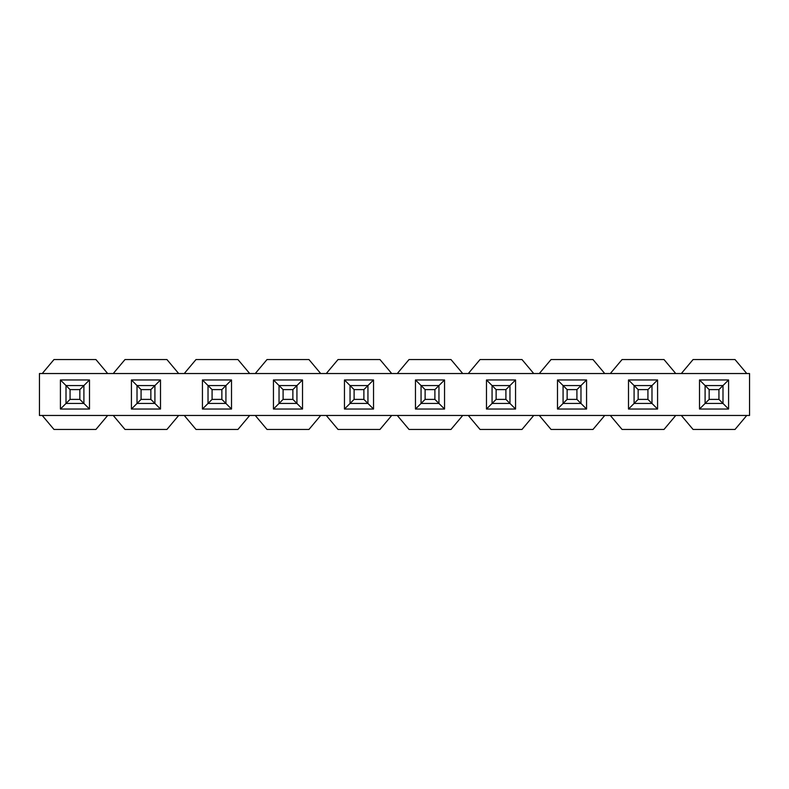<?xml version="1.0" encoding="UTF-8"?>
<svg xmlns="http://www.w3.org/2000/svg" width="789" height="789" viewBox="0 0 789 789"><rect width="100%" height="100%" fill="white"/><g stroke="black" fill="none" stroke-linecap="round" stroke-linejoin="round"><path stroke-width="1.18" d="M107.669 373.532L95.933 359.557L53.977 359.557L42.241 373.532L113.251 373.532L124.987 359.557L166.943 359.557L178.679 373.532L113.251 373.532M42.241 415.468L53.977 429.443L95.933 429.443L107.669 415.468L39.45 415.468L39.45 373.532L42.241 373.532M70.063 389.608L60.418 379.963L60.418 409.037L66.01 403.445L66.01 385.555L83.9 385.555L89.492 379.963L89.492 409.037L83.9 403.445L83.9 385.555L79.847 389.608L70.063 389.608L70.063 399.392L79.847 399.392L79.847 389.608M60.418 409.037L89.492 409.037M60.418 379.963L89.492 379.963M160.502 409.037L131.428 409.037L131.428 379.963L160.502 379.963L160.502 409.037L154.91 403.445L154.91 385.555L160.502 379.963M131.428 379.963L137.02 385.555L137.02 403.445L131.428 409.037M107.669 415.468L113.251 415.468L124.987 429.443L166.943 429.443L178.679 415.468L249.689 415.468L237.953 429.443L195.997 429.443L184.261 415.468M184.261 373.532L249.689 373.532L237.953 359.557L195.997 359.557L184.261 373.532L178.679 373.532M202.438 409.037L202.438 379.963L231.512 379.963L231.512 409.037L202.438 409.037L208.03 403.445L208.03 385.555L202.438 379.963M212.083 389.608L212.083 399.392L221.867 399.392L221.867 389.608L212.083 389.608L208.03 385.555L225.92 385.555L231.512 379.963M221.867 399.392L231.512 409.037M255.271 373.532L320.699 373.532L308.963 359.557L267.007 359.557L255.271 373.532L249.689 373.532M249.689 415.468L255.271 415.468L267.007 429.443L308.963 429.443L320.699 415.468L391.709 415.468L379.973 429.443L338.017 429.443L326.281 415.468M273.448 409.037L273.448 379.963L302.522 379.963L302.522 409.037L273.448 409.037L279.04 403.445L279.04 385.555L273.448 379.963M283.093 389.608L283.093 399.392L292.877 399.392L292.877 389.608L283.093 389.608L279.04 385.555L296.93 385.555L302.522 379.963M292.877 399.392L302.522 409.037M320.699 415.468L255.271 415.468M326.281 373.532L391.709 373.532L379.973 359.557L338.017 359.557L326.281 373.532L320.699 373.532M344.458 409.037L344.458 379.963L373.532 379.963L373.532 409.037L344.458 409.037L350.05 403.445L350.05 385.555L344.458 379.963M354.103 389.608L354.103 399.392L363.887 399.392L363.887 389.608L354.103 389.608L350.05 385.555L367.94 385.555L373.532 379.963M363.887 399.392L373.532 409.037M397.291 373.532L462.719 373.532L450.983 359.557L409.027 359.557L397.291 373.532L391.709 373.532M391.709 415.468L397.291 415.468L409.027 429.443L450.983 429.443L462.719 415.468L533.729 415.468L521.993 429.443L480.037 429.443L468.301 415.468M415.468 409.037L415.468 379.963L444.542 379.963L444.542 409.037L415.468 409.037L421.06 403.445L421.06 385.555L415.468 379.963M425.113 389.608L425.113 399.392L434.897 399.392L434.897 389.608L425.113 389.608L421.06 385.555L438.95 385.555L444.542 379.963M434.897 399.392L444.542 409.037M462.719 415.468L397.291 415.468M468.301 373.532L533.729 373.532L521.993 359.557L480.037 359.557L468.301 373.532L462.719 373.532M486.478 409.037L486.478 379.963L515.552 379.963L515.552 409.037L486.478 409.037L492.07 403.445L492.07 385.555L486.478 379.963M496.123 389.608L496.123 399.392L505.907 399.392L505.907 389.608L496.123 389.608L492.07 385.555L509.96 385.555L515.552 379.963M505.907 399.392L515.552 409.037M539.311 373.532L604.739 373.532L593.003 359.557L551.047 359.557L539.311 373.532L533.729 373.532M533.729 415.468L539.311 415.468L551.047 429.443L593.003 429.443L604.739 415.468L675.749 415.468L664.013 429.443L622.057 429.443L610.321 415.468M557.488 409.037L557.488 379.963L586.562 379.963L586.562 409.037L557.488 409.037L563.08 403.445L563.08 385.555L557.488 379.963M567.133 389.608L567.133 399.392L576.917 399.392L576.917 389.608L567.133 389.608L563.08 385.555L580.97 385.555L586.562 379.963M576.917 399.392L586.562 409.037M604.739 415.468L539.311 415.468M610.321 373.532L675.749 373.532L664.013 359.557L622.057 359.557L610.321 373.532L604.739 373.532M628.498 409.037L628.498 379.963L657.572 379.963L657.572 409.037L628.498 409.037L634.09 403.445L634.09 385.555L628.498 379.963M638.143 389.608L638.143 399.392L647.927 399.392L647.927 389.608L638.143 389.608L634.09 385.555L651.98 385.555L657.572 379.963M647.927 399.392L657.572 409.037M681.331 373.532L746.759 373.532L735.023 359.557L693.067 359.557L681.331 373.532L675.749 373.532M675.749 415.468L681.331 415.468L693.067 429.443L735.023 429.443L746.759 415.468L681.331 415.468M699.508 409.037L699.508 379.963L728.582 379.963L728.582 409.037L699.508 409.037L705.1 403.445L705.1 385.555L699.508 379.963M709.153 389.608L709.153 399.392L718.937 399.392L718.937 389.608L709.153 389.608L705.1 385.555L722.99 385.555L728.582 379.963M718.937 399.392L728.582 409.037M178.679 415.468L113.251 415.468M746.759 415.468L749.55 415.468L749.55 373.532L746.759 373.532M718.937 389.608L722.99 385.555L722.99 403.445L705.1 403.445L709.153 399.392M647.927 389.608L651.98 385.555L651.98 403.445L634.09 403.445L638.143 399.392M576.917 389.608L580.97 385.555L580.97 403.445L563.08 403.445L567.133 399.392M505.907 389.608L509.96 385.555L509.96 403.445L492.07 403.445L496.123 399.392M434.897 389.608L438.95 385.555L438.95 403.445L421.06 403.445L425.113 399.392M363.887 389.608L367.94 385.555L367.94 403.445L350.05 403.445L354.103 399.392M292.877 389.608L296.93 385.555L296.93 403.445L279.04 403.445L283.093 399.392M221.867 389.608L225.92 385.555L225.92 403.445L208.03 403.445L212.083 399.392M141.073 389.608L137.02 385.555L154.91 385.555L150.857 389.608L141.073 389.608L141.073 399.392L150.857 399.392L150.857 389.608M150.857 399.392L154.91 403.445L137.02 403.445L141.073 399.392M79.847 399.392L83.9 403.445L66.01 403.445L70.063 399.392"/></g></svg>
